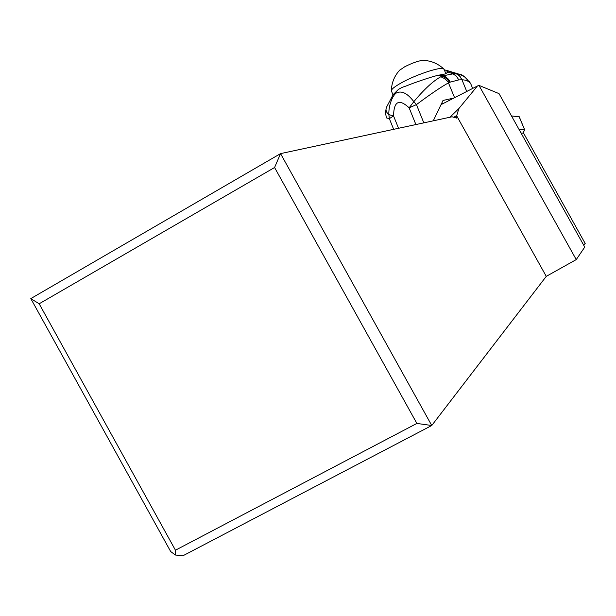 <?xml version="1.0" encoding="UTF-8"?>
<svg xmlns="http://www.w3.org/2000/svg" width="616" height="616" viewBox="0 0 616 616"><rect width="100%" height="100%" fill="white"/><g stroke="black" fill="none" stroke-linecap="round" stroke-linejoin="round"><path stroke-width="0.92" d="M583.606 245.037L585.2 243.466L523.585 133.156L521.028 133.002L523.177 133.164M449.911 117.256L458.858 108.57L477.415 86.001L478.971 85.385L499.037 93.624L584.753 247.093L576.245 259.59L546.269 276.361L431.754 425.51L183.006 555.74L175.352 555.016L170.686 551.551L30.8 298.598L280.55 153.623L431.754 425.51L416.878 423.431L175.452 550.203L175.352 555.016M477.415 86.001L441.256 104.528M478.971 85.385L576.245 259.59M458.858 108.57L456.672 115.8L546.269 276.361M175.452 550.203L39.17 303.78L274.582 167.514L280.55 153.623L452.075 116.786L456.702 118.118L456.033 115.939L453.769 117.271M456.672 115.8L456.033 115.939M274.582 167.514L416.878 423.431M39.17 303.78L30.8 298.598M444.19 69.6L443.474 68.692C440.024 66.805 417.201 74.282 402.772 82.074C394.925 86.325 391.106 89.312 391.337 91.037M424.393 60.407L422.383 60.337C417.34 61.192 411.434 63.348 404.681 66.797L399.507 70.34M471.864 86.363L470.817 83.953C469.076 81.273 466.127 79.888 461.977 79.803L459.898 76.222L456.795 73.905L459.605 74.344L464.649 76.854M444.259 69.754L456.795 73.905M392.9 94.879L398.421 89.412L402.179 87.341L406.56 85.84C411.473 83.707 432.024 76.422 438.9 75.16L445.768 73.843L447.709 72.064L446.046 70.239M446.061 70.247L457.68 74.405L460.19 76.669L461.923 79.795L459.444 75.806L456.733 73.897L452.999 73.858L447.701 71.91M466.743 91.468L461.977 79.803L458.797 79.895L449.457 82.328L447.409 79.379L445.206 77.531L442.119 76.161L440.848 76.723C433.087 81.058 424.077 89.374 413.829 101.686L409.132 107.815L416.439 104.612C430.438 94.171 441.133 86.91 448.54 82.829L449.457 82.328M470.971 84.2L469.415 81.605M443.89 103.172L441.587 103.688M433.264 120.828L443.073 100.439L453.877 98.059M386.209 107.993L385.447 113.128L386.517 117.941L389.358 118.649L388.865 114.638L393.547 115.916L389.358 118.649L393.655 129.329M393.416 94.14L386.555 107.115C385.37 109.771 386.14 112.281 388.865 114.638C388.388 105.444 393.016 93.309 397.728 92.415C402.718 90.945 408.077 94.032 413.829 101.686L416.439 104.612L423.823 122.854M440.186 74.883L443.05 75.799L452.999 73.858M453.006 73.866L456.433 76.184L458.797 79.895M450.242 81.974L448.225 79.017L445.522 76.838L443.05 75.799L442.119 76.161L438.9 75.16M440.848 76.723L445.237 78.933L448.178 82.205L454.593 97.69M519.265 116.794L511.511 115.954M523.13 133.125L524.493 129.653L518.949 129.283M519.126 116.694L524.601 129.683L523.192 133.133M445.738 70.116L459.605 74.344C461.962 74.082 465.696 77.277 470.809 83.922L469.046 81.096M443.351 100.323L442.942 100.531M398.529 128.282L393.547 115.916C393.87 101.201 399.06 98.506 409.132 107.815L415.9 124.555M451.097 99.484L450.735 98.606M445.915 73.781L443.936 68.969M392.962 94.795L391.584 91.399M399.761 70.062C394.463 75.845 391.661 82.644 391.345 90.467M443.474 68.692C437.483 63.256 430.453 60.468 422.383 60.337M470.832 83.984L472.657 88.442M519.242 116.732L524.601 129.683"/></g></svg>
